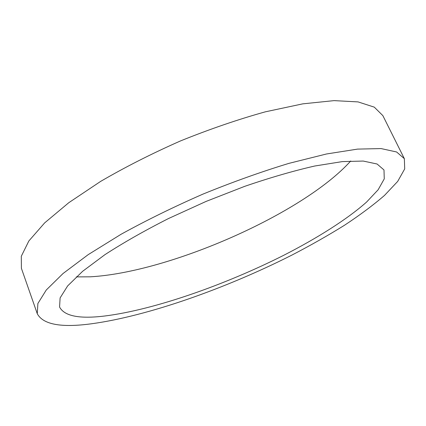 <?xml version="1.0" encoding="UTF-8"?>
<svg xmlns="http://www.w3.org/2000/svg" width="426" height="426" viewBox="0 0 426 426"><rect width="100%" height="100%" fill="white"/><g stroke="black" fill="none" stroke-linecap="round" stroke-linejoin="round"><path stroke-width="0.64" d="M104.769 316.001C79.374 319.117 64.31 316.119 59.571 307.002L60.109 297.907L67.649 285.915L82.628 271.303L104.993 254.62C123.38 242.708 144.526 230.69 168.44 218.565L206.12 201.407L244.689 186.354C270.052 177.663 293.407 170.885 314.766 166.012L342.318 161.603L363.234 161.055L377.095 164.01L383.991 169.963L384.263 178.867L378.139 189.772L366.584 202.052C347.19 219.284 317.588 237.942 283.972 255.174C224.79 285.037 153.956 309.883 104.769 316.001M76.307 276.895L90.19 276.815C169.218 272.502 303.259 213.714 350.736 160.969M91.196 323.819C61.035 327.866 43.058 324.505 37.275 313.728L37.882 303.498L46.274 290L63.048 273.513L88.23 254.62L121.112 234.252C146.422 220.295 173.723 206.903 203.026 194.08C232.644 182.014 261.276 171.774 288.929 163.366L326.454 153.988L357.558 149.105L381.068 148.578L396.595 151.975L404.354 158.669L404.7 168.914L397.687 181.412L384.524 195.396C373.16 205.22 359.752 215.215 344.309 225.375C328.004 235.498 310.538 245.408 291.916 255.089C226.1 288.375 147.668 316.209 91.196 323.819M37.275 313.728L21.407 268.327L21.3 256.244L28.851 240.972L44.661 222.883L68.799 202.691L100.605 181.417C125.196 167.077 151.848 153.573 180.56 140.905C209.661 129.153 237.926 119.456 265.35 111.825L302.774 103.853L334.08 100.627L358.069 101.905L374.284 107.139L382.868 115.638L404.354 158.669"/></g></svg>
